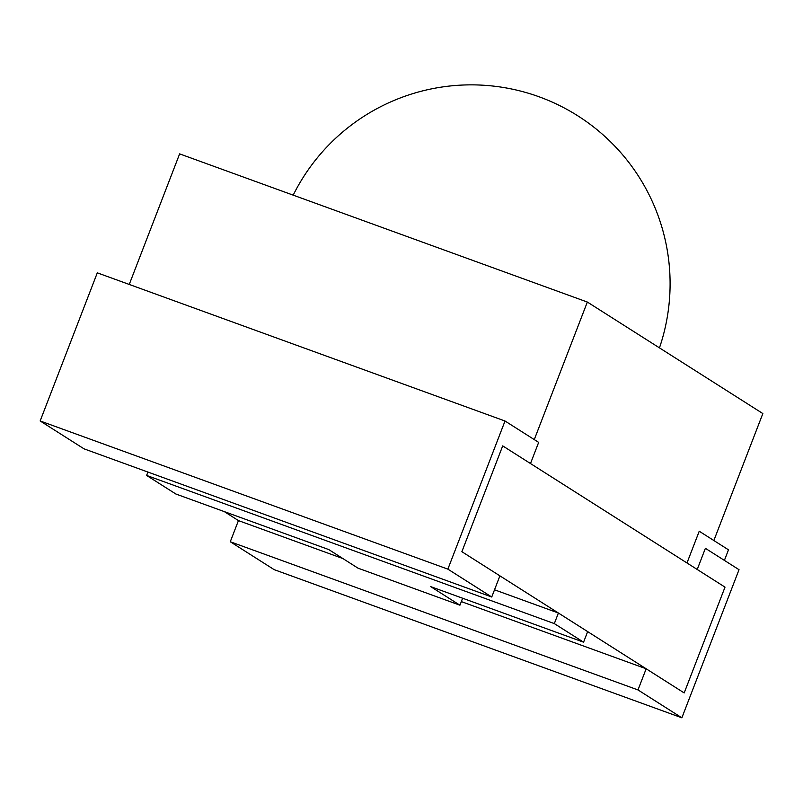 <?xml version="1.0" encoding="UTF-8"?>
<svg xmlns="http://www.w3.org/2000/svg" width="803" height="803" viewBox="0 0 803 803"><rect width="100%" height="100%" fill="white"/><g stroke="black" fill="none" stroke-linecap="round" stroke-linejoin="round"><path stroke-width="1.2" d="M461.323 601.598L646.164 668.779L684.186 692.939L725.009 587.134L530.492 463.542L538.662 442.383L534.276 439.592L587.344 302.048L179.631 153.875L129.253 284.443M224.308 511.611L238.441 520.595L230.28 541.754L274.154 569.638L681.867 717.812L739.031 569.688L705.385 548.319L697.225 569.478L705.385 548.319L724.406 560.394L728.482 549.814L699.232 531.235L686.987 562.973L699.232 531.235L713.857 540.519L762.85 413.565L587.344 302.048M505.017 421.013L538.662 442.383L530.492 463.542L502.708 445.886L461.876 551.691L502.708 445.886L725.009 587.134L684.186 692.939L461.876 551.691L499.908 575.851L491.737 597.01L447.863 569.136L505.017 421.013L97.304 272.839L40.15 420.963L84.024 448.837L491.737 597.01M447.863 569.136L40.15 420.963M238.441 520.595L342.891 558.557M681.867 717.812L637.994 689.938L646.164 668.779M230.28 541.754L637.994 689.938M147.913 472.054L146.608 475.426L554.321 623.6L583.58 642.189L430.679 586.622L459.938 605.201L358.008 568.163L328.758 549.573L175.857 494.006L146.608 475.426M494.528 589.803L558.406 613.02L587.655 631.6L583.58 642.189M558.406 613.02L554.321 623.6M462.628 598.225L459.938 605.201M659.464 347.87A198.853 198.853 0 0 0 539.164 96.822A198.853 198.853 0 0 0 293.195 195.149"/></g></svg>
